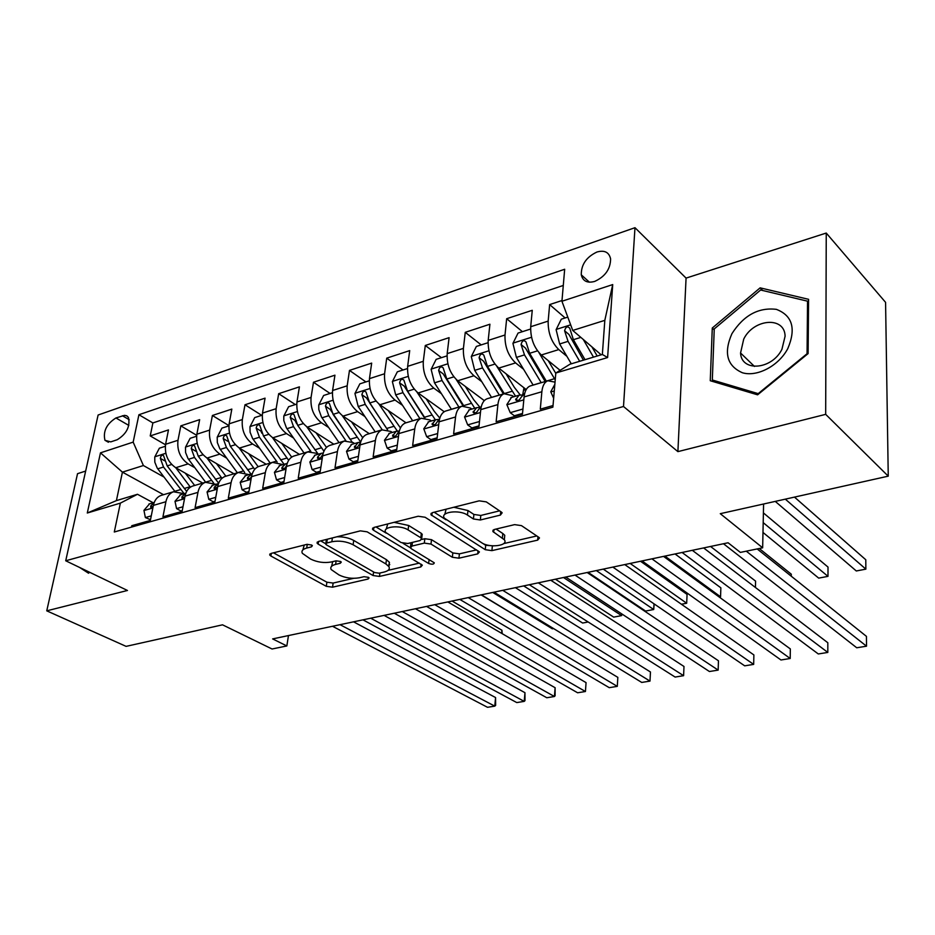 <?xml version="1.0" encoding="UTF-8"?>
<svg xmlns="http://www.w3.org/2000/svg" width="935" height="935" viewBox="0 0 935 935"><rect width="100%" height="100%" fill="white"/><g stroke="black" fill="none" stroke-linecap="round" stroke-linejoin="round"><path stroke-width="1.4" d="M311.612 545.011L306.972 544.345L271.021 553.438L269.724 555.004L270.893 556.021L326.303 586.327L332.544 587.192L368.098 579.034L369.091 577.912L368.425 577.327L363.972 576.696L359.309 577.783C352.191 578.975 345.412 578.029 338.984 574.943L331.165 569.532C330.032 567.194 331.516 565.488 335.607 564.389L340.293 563.256L341.275 562.099L340.562 561.467L336.016 560.836L331.317 561.97C324.153 563.232 317.234 562.262 310.572 559.048L302.344 553.321C301.21 550.949 302.671 549.184 306.703 548.062L311.425 546.87L312.383 545.689L311.612 545.011M596.927 252.018C586.362 257.055 581.149 264.652 581.278 274.832C582.844 281.178 587.32 283.387 594.707 281.423C605.202 276.561 610.497 269.035 610.59 258.843C609.059 252.193 604.501 249.914 596.927 252.018M500.389 515.091L502.165 512.801L501.44 512.111L486.27 501.873L479.176 500.844L432.589 512.614L430.953 514.753L485.253 549.687L491.903 550.633L537.672 540.126L539.495 537.941L538.829 537.333L521.485 525.634L514.601 524.629L494.638 529.397L492.897 531.548L504.327 539.752C509.014 545.701 489.554 548.261 481.759 542.791L444.382 518.165C439.59 511.983 459.377 509.283 467.477 515.091L473.426 518.983L480.345 519.977L500.389 515.091L500.728 511.632M85.658 471.065L77.535 473.683L46.75 610.835L126.096 646.365L222.53 624.825L272.062 648.995L286.846 645.945L272.634 638.909L728.096 542.767L740.368 552.398L762.656 547.805L763.591 504M825.675 414.345L826.248 233.049L686.068 278.104L677.898 451.628L825.675 414.345L888.25 476.16L720.277 513.677L762.656 547.805M677.898 451.628L623.505 406.503L65.719 560.778L98.117 415.011L634.982 227.696L623.505 406.503M46.75 610.835L127.464 590.476L65.719 560.778M367.151 531.828L360.384 530.858L318.484 541.447L317.094 543.165L318.18 544.135L373.1 575.539L379.47 576.428L420.797 566.949L422.339 565.161L367.151 531.828M374.035 527.41L418.19 516.249L425.109 517.254L479.41 551.907L477.727 553.882L458.921 558.195L452.365 557.26L430.988 544.065L424.315 543.106L411.996 546.063L410.442 547.945L411.342 548.751L434.284 562.823C433.922 564.401 432.04 564.611 428.639 563.466L373.521 530.227L372.527 529.327L374.035 527.41M826.248 233.049L885.574 302.344L888.25 476.16M562.005 300.532L549.64 304.588L565.149 317.958M566.937 356.375L558.779 349.596C551.486 342.315 547.945 332.825 548.167 321.102L530.706 326.724L532.26 310.303L506.665 318.718L522.42 331.668M523.553 369.243L515.594 362.909C508.196 355.838 504.666 346.534 505.005 334.999L488.187 340.41L489.917 324.223L465.256 332.334L481.198 344.898M481.747 381.679L473.963 375.753C466.483 368.869 462.965 359.753 463.409 348.393L447.187 353.617L449.092 337.652L425.296 345.471L441.425 357.673M441.437 393.693L433.805 388.13C426.255 381.445 422.749 372.504 423.298 361.307L407.648 366.345L409.705 350.602L386.728 358.152L403.008 369.991M402.517 405.334L395.049 400.087C387.429 393.577 383.946 384.799 384.577 373.766L369.465 378.64L371.674 363.107L349.48 370.4L365.901 381.912M364.942 416.589L357.614 411.634C349.947 405.287 346.464 396.685 347.189 385.804L332.591 390.503L334.94 375.18L313.482 382.24L330.02 393.425M328.629 427.482L321.441 422.784C313.716 416.601 310.256 408.163 311.063 397.433L296.956 401.98L299.422 386.856L278.677 393.682L295.308 404.563M293.52 438.024L286.472 433.571C278.7 427.552 275.264 419.254 276.141 408.688L262.49 413.083L265.072 398.158L244.993 404.761L261.718 415.35M259.556 448.251L252.625 444.008C244.83 438.129 241.405 429.983 242.352 419.558L229.145 423.812L231.833 409.086L212.397 415.479L228.911 425.612M226.691 458.15L219.865 454.106C212.046 448.379 208.645 440.373 209.65 430.088L196.864 434.202L199.646 419.663L180.829 425.857L177.989 440.28C176.914 450.425 180.303 458.29 188.145 463.889L194.854 467.745M196.689 435.313L180.829 425.857M131.519 527.095L131.8 525.715L150.36 520.421L153.363 505.403C154.497 500.307 157.022 496.999 160.913 495.48L161.93 495.176M184.102 493.668L173.419 491.775C169.527 493.294 167.026 496.614 165.904 501.733L162.935 516.833L182.103 511.363L185.013 496.146C186.112 490.98 188.601 487.638 192.47 486.118L193.487 485.826M216.008 484.295L205.384 482.296C201.528 483.816 199.05 487.17 197.963 492.359L195.088 507.658L214.898 502.001L217.703 486.586C218.778 481.35 221.221 477.972 225.066 476.453L226.06 476.16M248.955 474.606L238.402 472.502C234.58 474.022 232.137 477.411 231.085 482.67L228.315 498.18L248.792 492.336L251.503 476.698C252.532 471.392 254.939 467.979 258.738 466.471L259.731 466.179M283.001 464.601L272.529 462.381C268.742 463.889 266.346 467.313 265.341 472.642L262.677 488.374L283.866 482.331L286.449 466.471C287.431 461.095 289.803 457.647 293.567 456.14L294.548 455.859M318.216 454.246L316.731 453.311L307.825 451.921C304.085 453.417 301.736 456.876 300.766 462.276L298.23 478.229L320.156 471.976L322.61 455.883C323.557 450.436 325.883 446.965 329.587 445.469L330.558 445.177M354.634 443.541L353.161 442.582L344.349 441.086C340.656 442.582 338.353 446.065 337.43 451.558L335.022 467.734L357.731 461.259L360.057 444.931C360.945 439.403 363.224 435.897 366.871 434.401L367.829 434.12M392.326 432.461L390.865 431.467L382.158 429.878C378.523 431.362 376.279 434.88 375.402 440.443L373.147 456.853L396.674 450.144L398.848 433.583C399.689 427.973 401.898 424.432 405.498 422.959L406.433 422.678M431.374 420.984L429.925 419.955L421.334 418.261C417.77 419.733 415.572 423.286 414.754 428.931L412.651 445.586L437.054 438.62L439.053 421.814C439.836 416.133 441.998 412.557 445.516 411.084L446.439 410.816M471.836 409.086L470.399 408.034L461.937 406.211C458.442 407.672 456.315 411.271 455.555 416.987L453.615 433.898L478.942 426.676L480.765 409.612C481.49 403.838 483.582 400.227 487.03 398.777L487.93 398.509M513.794 396.756L512.38 395.669L504.07 393.728C500.657 395.166 498.6 398.801 497.899 404.598L496.146 421.767L522.443 414.263L524.079 396.943C524.734 391.087 526.744 387.441 530.11 386.003L530.986 385.746M530.706 326.724C530.437 338.365 533.978 347.785 541.318 354.984L560.123 370.342M488.187 340.41C487.801 351.887 491.331 361.109 498.764 368.098L526.218 389.544M447.187 353.617C446.708 364.907 450.214 373.953 457.729 380.755L484.295 400.636M407.648 366.345C407.064 377.471 410.558 386.354 418.144 392.969L444.23 411.716M369.465 378.64C368.799 389.603 372.282 398.31 379.926 404.75L406.012 422.795M332.591 390.503C331.832 401.314 335.303 409.857 343.005 416.133L369.302 433.688M296.956 401.98C296.126 412.639 299.574 421.031 307.311 427.143L333.807 444.207M262.49 413.083C261.59 423.59 265.014 431.818 272.798 437.79L299.445 454.398M229.145 423.812C228.175 434.179 231.588 442.267 239.395 448.087L266.183 464.263M196.864 434.202C195.824 444.429 199.225 452.376 207.056 458.057L233.96 473.823M110.751 441.881L117.249 439.719C126.646 433.887 130.362 426.453 128.422 417.407L126.786 415.83L124.519 415.339L115.94 417.968C106.555 423.906 102.897 431.351 104.954 440.303L110.751 441.881M561.935 301.257L612.717 284.579L607.61 357.544L555.811 373.018L569.988 364.206L602.362 354.47L604.816 320.354L572.734 330.441L561.935 301.257L564.67 269.257L138.918 414.731L133.167 442.115L143.394 465.536L163.999 477.06M555.811 373.018L552.889 407.157L114.292 532.003L120.358 503.135L87.294 513.011L100.477 452.844L133.167 442.115M563.291 285.455L152.884 422.947L150.231 435.92L168.475 429.913L165.6 444.277C164.502 454.363 167.879 462.171 175.733 467.722L202.731 483.079M555.028 382.146L547.793 380.755C544.474 382.181 542.487 385.851 541.856 391.742L540.301 409.168L553.029 405.533M209.65 430.088L212.397 415.479M242.352 419.558L244.993 404.761M276.141 408.688L278.677 393.682M311.063 397.433L313.482 382.24M347.189 385.804L349.48 370.4M384.577 373.766L386.728 358.152M423.298 361.307L425.296 345.471M463.409 348.393L465.256 332.334M505.005 334.999L506.665 318.718M548.167 321.102L549.64 304.588M572.734 330.441L601.205 354.821M143.394 465.536L122.427 472.14L116.407 500.622L137.492 494.276L120.358 503.135M163.543 494.697L122.427 472.14L100.477 452.844M153.188 502.761L137.492 494.276M686.068 278.104L634.982 227.696M286.846 645.945L288.459 635.578M165.507 444.768L150.231 435.92M152.884 422.947L138.918 414.731M116.407 500.622L87.294 513.011M612.717 284.579L604.816 320.354M607.61 357.544L602.362 354.47M79.604 567.452L88.544 573.225L89.596 572.255M808.576 299.317L760.143 287.851L712.283 328.021L710.261 380.732L757.595 394.827L808.109 353.594L808.576 299.317M714.211 329.88L712.283 328.021M762.679 290.493L760.143 287.851M304.237 545.047L302.882 549.885M332.708 561.631L331.633 566.248M273.476 552.819L326.899 582.201L333.141 583.066L353.582 578.333M388.095 570.35L419.359 563.115M320.705 540.886L325.696 543.749M326.759 543.025L325.777 544.24L326.525 544.906L374.678 572.571L379.154 573.202L384.168 572.033C388.563 570.899 390.129 569.076 388.878 566.587L385.886 563.945L353.114 544.766C346.371 541.4 339.276 540.395 331.832 541.751L326.759 543.025L327.32 539.215M326.327 539.46L325.894 543.434M388.586 566.166L389.427 562.332L386.447 559.668L385.886 563.945M336.904 536.795C343.367 536.643 348.965 537.859 353.722 540.43L386.447 559.668M476.558 549.885L459.401 553.859L458.921 558.195M421.825 539.448L424.829 538.724L431.502 539.67L452.844 552.924L459.401 553.859M410.862 542.767L410.594 546.73M410.348 547.77L403.02 543.328M386.319 533.207L375.964 526.919M408.104 529.923C400.087 524.535 381.55 526.721 385.781 532.494L401.115 542.557L407.789 543.504L420.119 540.524L421.697 538.572L420.808 537.777L408.104 529.923L408.665 525.482L394.102 522.338M387.744 523.939L386.237 529.081M422.071 535.451L421.346 533.359L420.808 537.777M408.665 525.482L421.346 533.359M453.849 507.249L467.967 510.545L473.905 514.449L480.812 515.454L499.559 510.849M446.089 509.201L444.815 514.332M504.409 538.911L504.76 535.311L502.82 533.511L502.387 537.964M496.064 529.058L502.82 533.511M482.472 543.212L485.697 545.292L493.844 545.888M503.684 543.609L536.795 535.954M434.179 512.216L445.972 519.778M165.308 446.287L159.359 448.204L154.754 456.993L154.824 462.206L157.232 468.096L174.868 491.378M175.768 467.745L190.389 487.17M185.259 473.133L194.667 485.475M501.639 633.346L501.931 630.26L452.072 601.041M186.661 491.401L167.19 465.887L163.543 455.59C161.977 454.679 160.913 455.59 160.329 458.349L163.52 467.033L184.137 493.657M501.931 630.26L502.212 633.673M151.271 515.875L145.369 517.569L143.943 510.346L149.6 503.813M145.369 517.569L150.5 519.696M340.036 624.685L494.767 706.135L487.521 707.304L332.509 626.275M154.205 502.516L150.792 505.835L150.652 507.191L153.118 506.618M353.559 621.833L495.573 697.545L494.767 706.135L495.643 705.387L495.573 697.545M731.941 333.655C723.48 352.904 726.974 365.936 742.425 372.761C757.163 377.202 778.703 365.901 787.808 348.568C796.234 328.629 792.424 315.562 776.377 309.356C758.472 307.218 743.664 315.329 731.941 333.655M743.722 339.089L740.555 352.998C741.326 372.142 771.866 369.851 781.917 349.339L785.096 336.226C784.792 316.065 753.598 318.66 743.722 339.089M807.536 301.175L807.069 353.722L758.192 393.635L712.318 379.996L714.246 328.921L760.634 290.014L807.536 301.175L808.553 302.262M714.48 381.983L712.318 379.996M196.584 436.248L190.144 438.316L185.481 447.246L185.586 452.54L188.005 458.524L205.63 482.215M206.962 457.998L221.969 478.311M216.417 463.538L225.896 476.207M530.823 624.896L481.432 594.835M218.661 483.22L198.267 456.233L194.597 445.82C192.984 444.826 191.874 445.75 191.266 448.578L194.48 457.414L213.624 482.974M228.888 425.881L221.911 428.125L217.201 437.183L217.329 442.547L219.772 448.648L237.397 472.794M239.15 447.935L254.706 469.347M248.57 453.627L258.165 466.705M250.954 474.022L230.337 446.275L226.667 435.745C224.996 434.658 223.839 435.57 223.196 438.503L226.434 447.491L244.701 472.479M492.768 592.451L552.34 628.799L553.567 628.565M262.244 415.175L254.706 417.594L249.961 426.792L250.101 432.239L252.567 438.445L270.192 463.07M272.389 437.522L288.658 460.3M281.774 443.377L291.685 457.11M284.076 464.286L263.471 435.979L259.79 425.332C258.048 424.151 256.844 425.074 256.167 428.101L259.439 437.229L277.134 461.995M261.882 433.244L260.877 431.035L256.167 428.101M523.682 585.918L582.622 623.037L588.15 621.985M296.722 404.107L288.599 406.725L283.796 416.063L283.808 420.633L286.449 427.903L304.062 453.031M306.727 426.746L323.954 451.196M316.065 432.788L326.502 447.444M318.274 454.223L297.692 425.343L294.011 414.591C292.211 413.293 290.949 414.217 290.236 417.349L293.532 426.641L310.852 451.406M296.722 423.789L294.922 420.364L290.236 417.349M555.425 579.221L613.699 617.123L621.6 615.616L563.501 577.514M622.079 614.096L621.6 615.616L621.705 613.851M182.98 506.758L176.563 508.605L174.997 501.3L180.595 494.708M176.563 508.605L180.969 511.001L182.243 510.639M370.716 618.21L524.219 701.379L516.786 702.582L362.955 619.847M179.917 494.895L185.855 493.154L182.021 496.695L181.881 498.028L184.838 497.046M384.086 615.382L524.967 692.695L524.219 701.379L524.991 700.642L524.967 692.695M215.751 497.338L208.797 499.337L207.067 491.95L212.584 485.3M208.797 499.337L213.18 501.791L215.027 501.265M402.272 611.548L554.432 696.505L546.8 697.744L394.301 613.231M218.533 483.535L214.267 487.252L214.127 488.549L217.621 487.065M415.502 608.755L555.121 687.716L554.432 696.505L555.098 695.78L555.121 687.716M389.766 564.635L389.17 564.284M249.61 487.602L242.083 489.765L240.19 482.296L245.636 475.576M242.083 489.765L246.454 492.289L248.932 491.588M434.775 604.688L585.439 691.514L577.608 692.777L426.559 606.418M252.286 473.648L247.576 477.505L247.436 478.755C248.652 479.702 250.007 478.954 251.527 476.546M447.83 601.93L586.058 682.62L585.439 691.514L586.058 682.62M284.649 477.528L276.515 479.865L274.434 472.315L279.799 465.536M276.515 479.865L280.851 482.46L283.983 481.572M468.248 597.617L617.287 686.372L609.246 687.669L459.786 599.405M287.185 463.468L285.771 463.783L282.019 467.418L281.879 468.634C283.247 469.639 284.696 468.821 286.227 466.191L286.648 465.408M481.116 594.905L617.836 677.372L617.287 686.372L617.836 677.372M332.381 392.665L323.627 395.482L318.765 404.96L318.812 409.612L321.465 416.998L339.054 442.652M342.222 415.584L360.676 442.045M351.513 421.814L362.71 437.709M352.004 441.893L333.082 414.357L329.4 403.488C327.531 402.073 326.221 402.985 325.462 406.234L328.769 415.689L345.868 440.689M349.982 439.134L330.113 409.331L325.462 406.234M588.068 572.325L645.594 611.058L653.705 609.515L596.366 570.584M654.173 603.928L653.705 609.515L654.009 603.811M320.892 467.103L312.115 469.627L309.859 461.995L315.118 455.158M312.115 469.627L316.427 472.304L320.273 471.205M502.75 590.336L649.989 681.101L641.737 682.433L494.031 592.182M323.265 453.007L321.324 453.335L317.631 456.993L317.503 458.15C318.905 459.249 320.401 458.442 321.991 455.719L322.961 454.106M515.407 587.671L650.468 671.996L649.989 681.101L650.468 671.996M369.267 380.825L359.846 383.853L354.938 393.495L358.21 406.55L375.239 431.923M378.92 404.002L397.305 431.047M388.177 410.453L400.449 427.95M681.428 604.232L686.687 603.239L687.061 594.391L640.522 561.257M387.628 429.855L369.687 402.985L366.006 392.01C364.066 390.456 362.698 391.368 361.892 394.734L365.223 404.364L382.251 429.843M387.546 429.831L366.508 397.924L361.892 394.734M687.061 594.391L686.687 603.239L630.155 563.443M358.432 456.315L348.965 459.038L346.511 451.313L351.665 444.417M348.965 459.038L353.255 461.785L357.848 460.476M538.315 582.832L683.602 675.689L675.117 677.057L529.315 584.726M360.63 442.185L358.128 442.512L354.365 447.304C355.814 448.508 357.369 447.701 359.005 444.885L360.524 442.582M550.738 580.214L683.988 666.468L683.602 675.689L683.988 666.468M407.461 368.565L397.328 371.814L392.373 381.62L395.692 394.909L412.674 420.82M416.881 391.964L435.324 419.815M426.103 398.684L434.261 411.318L439.824 418.132M719.249 597.044L720.558 596.787L720.862 587.834L675.047 553.964M424.922 417.875L407.578 391.216L403.897 380.136C401.886 378.441 400.46 379.341 399.596 382.836L402.962 392.653L419.932 418.67M424.443 417.828L404.177 386.108L399.596 382.836M720.862 587.834L720.558 596.787L664.914 556.115M397.328 445.13L387.125 448.064L384.46 440.245L389.509 433.291M387.125 448.064L391.379 450.892L396.779 449.349M575.002 575.083L718.15 670.115L709.42 671.517L565.722 577.047M399.163 431L396.218 431.315L392.536 436.061C394.032 437.381 395.634 436.587 397.34 433.665L399.397 430.801M587.18 572.512L718.454 660.776L718.15 670.115L718.454 660.776M447.035 355.873L436.142 359.356L431.128 369.325L434.494 382.847L451.43 409.331M456.186 379.446L474.746 408.233M465.361 386.471L473.624 399.596L479.935 407.309M755.445 587.484L755.585 581.114L710.565 546.472M463.783 405.802L446.813 379.026L443.143 367.841C441.063 366.006 439.567 366.882 438.644 370.505L442.033 380.51L458.945 407.111M463.07 405.895L443.178 373.883L438.644 370.505M437.662 433.536L426.676 436.692L423.777 428.791L428.697 421.767M426.676 436.692L430.883 439.602L437.148 437.814M612.857 567.101L753.668 664.388L744.692 665.837L603.274 569.123M438.76 419.429L435.687 419.71L432.099 424.408C433.63 425.857 435.289 425.063 437.066 422.036L439.649 418.728M624.767 564.588L753.879 654.932L753.668 664.388M488.047 342.701L476.359 346.453L471.287 356.586L474.711 370.353L491.565 397.433M522.747 394.64L523.962 387.78M496.871 366.391L515.571 396.23M506.034 373.778L514.402 387.441L520.246 394.944M791.267 576.217L791.29 574.195L759.267 548.506M504.281 393.647L487.474 366.391L483.816 355.113C481.665 353.103 480.099 353.979 479.106 357.743L482.518 367.934L499.348 395.119M503.381 393.927L483.582 361.214L479.106 357.743M479.491 421.51L467.687 424.899L464.543 416.905L469.323 409.822M467.687 424.899L471.848 427.903L479.036 425.857M651.94 558.85L790.204 658.497L780.97 659.981L642.053 560.93M479.819 407.426L476.616 407.683L473.11 412.312C474.688 413.901 476.394 413.118 478.252 409.974L481.373 406.316M663.558 556.395L790.332 648.925L790.204 658.497M530.589 329.05L518.048 333.07L512.929 343.379L516.4 357.404L533.149 385.103M539.004 352.729L555.215 379.891M548.202 360.594L555.776 373.345M762.983 532.447L818.686 578.122L827.989 576.357L828.013 567.077L763.392 512.894M546.356 381.188L529.631 353.29L525.984 341.929C523.775 339.732 522.139 340.585 521.064 344.501L524.488 354.891L541.225 382.707M545.175 381.538L525.482 348.089L521.064 344.501M827.989 576.357L763.194 522.63M522.934 409.016L510.241 412.674L506.84 404.586L511.468 397.433M510.241 412.674L514.343 415.771L522.513 413.434M692.321 550.318L827.814 652.431L818.3 653.962L682.106 552.48M522.42 394.979L519.065 395.201L515.664 399.759C517.277 401.489 519.054 400.729 520.994 397.457L524.266 393.67M703.623 547.933L827.826 642.742L827.814 652.431M567.802 317.105L561.304 319.186L556.115 329.669L559.644 343.975L571.297 363.82M583.288 339.487L593.491 357.135M591.925 346.885L597.196 356.025M775.267 501.394L856.296 570.969L865.857 569.146L865.787 559.761L794.481 497.104M585.018 359.694L573.389 339.697L569.754 328.255C567.475 325.859 565.757 326.689 564.6 330.756L568.048 341.357L579.688 361.296M583.428 360.174L568.947 334.461L564.6 330.756M865.857 569.146L785.318 499.15M553.649 398.252L550.75 391.788L554.63 384.752M746.282 551.183L866.523 646.19L856.74 647.768L723.491 543.749M757.175 548.938L866.441 636.373L866.523 646.19M558.779 349.596L541.318 354.984M515.594 362.909L498.764 368.098M473.963 375.753L457.729 380.755M433.805 388.13L418.144 392.969M395.049 400.087L379.926 404.75M357.614 411.634L343.005 416.133M321.441 422.784L307.311 427.143M286.472 433.571L272.798 437.79M252.625 444.008L239.395 448.087M219.865 454.106L207.056 458.057M188.145 463.889L175.733 467.722M165.904 501.733L153.363 505.403M541.856 391.742L524.079 396.943M497.899 404.598L480.765 409.612M455.555 416.987L439.053 421.814M414.754 428.931L398.848 433.583M375.402 440.443L360.057 444.931M337.43 451.558L322.61 455.883M300.766 462.276L286.449 466.471M265.341 472.642L251.503 476.698M231.085 482.67L217.703 486.586M197.963 492.359L185.013 496.146M177.989 440.28L165.6 444.277M128.843 425.425L115.94 417.968M129.252 419.721L122.403 415.748M307.276 544.287L306.703 548.062M340.55 561.467L340.293 563.256M336.121 560.813L335.607 564.389M368.332 577.269L368.098 579.034M333.141 583.066L332.544 587.192M326.899 582.201L326.303 586.327M271.337 553.356L270.893 556.021M311.694 545.058L311.425 546.87M421.136 564.179L420.797 566.949M379.914 573.015L379.47 576.428M373.579 571.939L373.1 575.539M318.59 541.412L318.18 544.135M353.722 540.43L353.114 544.766M332.392 537.929L331.832 541.751M478.042 550.832L477.727 553.882M452.844 552.924L452.365 557.26M431.502 539.67L430.988 544.065M424.829 538.724L424.315 543.106M412.452 542.382L411.996 546.063M429.095 559.516L428.639 563.466M373.895 527.445L373.521 530.227M480.812 515.454L480.345 519.977M473.905 514.449L473.426 518.983M467.967 510.545L467.477 515.091M493.902 529.619L493.645 532.237M537.964 536.748L537.672 540.126M492.336 546.239L491.903 550.633M485.697 545.292L485.253 549.687M432.157 512.742L431.83 515.559M165.822 453.3L154.871 456.771M180.584 489.578L174.798 491.296M190.074 486.761L184.242 488.491M163.52 467.033L157.746 468.821M171.678 464.496L167.19 465.887M164.63 460.791L160.329 458.349M143.978 510.522L152.861 507.939M152.802 506.91L150.792 505.835M197.133 443.365L185.597 447.024M211.544 480.391L205.595 482.156M221.35 477.493L215.331 479.269M194.48 457.414L188.531 459.26M203.012 454.761L198.267 456.233M195.742 451.208L191.266 448.578M229.461 433.104L217.317 436.961M243.509 470.913L237.361 472.736M253.619 467.921L247.413 469.756M226.434 447.491L220.286 449.396M235.363 444.709L230.337 446.275M227.871 441.32L223.196 438.503M262.864 422.503L250.077 426.559M276.503 461.13L270.145 463.012M286.94 458.033L280.535 459.938M259.439 437.229L253.081 439.205M268.777 434.331L263.471 435.979M297.377 411.552L283.913 415.83M310.572 451.021L304.015 452.972M321.371 447.83L314.744 449.793M293.532 426.641L286.963 428.686M303.314 423.602L297.692 425.343M175.032 501.476L184.522 498.717M184.066 497.829L182.021 496.695M207.102 492.137L217.236 489.18M216.336 488.444L214.267 487.252M240.237 482.483L251.048 479.328M249.68 478.743L247.576 477.505M274.493 472.502L286.017 469.148M284.147 468.727L282.019 467.418M333.07 400.227L318.882 404.726M345.798 440.584L339.019 442.594M356.96 437.276L350.099 439.31M328.769 415.689L321.991 417.805M339.019 412.51L333.082 414.357M309.906 462.182L322.201 458.606M319.793 458.36L317.631 456.993M370.003 388.504L355.055 393.249M382.216 429.784L375.204 431.865M393.752 426.36L386.669 428.464M365.223 404.364L358.21 406.55M375.964 401.033L369.687 402.985M346.569 451.5L359.659 447.69M356.679 447.631L354.494 446.205M408.244 376.373L392.49 381.375M419.897 418.611L412.639 420.762M431.841 415.07L424.502 417.244M402.962 392.653L395.692 394.909M414.217 389.147L407.578 391.216M384.519 440.443L398.474 436.376M394.862 436.516L392.665 435.032M447.865 363.797L431.257 369.068M458.898 407.041L451.383 409.273M471.275 403.371L463.667 405.626M442.033 380.51L434.494 382.847M453.837 376.84L446.813 379.026M423.847 428.99L438.714 424.654M434.424 425.004L432.215 423.45M488.935 350.765L471.415 356.328M523.506 390.281L526.16 389.498M499.302 395.061L491.518 397.363M512.123 391.251L504.245 393.588M482.518 367.934L474.711 370.353M494.907 364.077L487.474 366.391M464.625 417.103L480.461 412.487M475.436 413.06L473.227 411.447M531.536 337.255L513.046 343.122M541.19 382.637L533.114 385.033M554.478 378.698L546.32 381.118M524.488 354.891L516.4 357.404M537.508 350.847L529.631 353.29M506.922 404.785L523.799 399.864M517.967 400.671L515.781 398.988M570.654 324.842L556.243 329.412M568.048 341.357L559.644 343.975M580.834 337.383L573.389 339.697M550.832 391.987L554.268 390.982M589.412 282.195L581.278 274.832M173.419 491.775L160.913 495.48M205.384 482.296L192.47 486.118M238.402 472.502L225.066 476.453M272.529 462.381L258.738 466.471M307.825 451.921L293.567 456.14M344.349 441.086L329.587 445.469M382.158 429.878L366.871 434.401M421.334 418.261L405.498 422.959M461.937 406.211L445.516 411.084M504.07 393.728L487.03 398.777M547.793 380.755L530.11 386.003M108.425 442.255L104.954 440.303M269.888 553.976L269.724 555.004M317.269 542.031L317.094 543.165M389.427 562.332L388.878 566.587M422.223 534.165L421.697 538.572M372.703 528.053L372.527 529.327M504.76 535.311L504.327 539.752M493.037 530.157L492.897 531.548M431.117 513.327L430.953 514.753M154.228 502.457L148.922 504.012M151.365 507.576L150.652 507.191M754.451 366.426L740.555 352.998M182.641 498.449L181.881 498.028M218.124 483.675L211.929 485.487M214.945 489.017L214.127 488.549M251.386 473.893L244.982 475.775M248.324 479.281L247.436 478.755M285.771 463.783L279.144 465.735M282.837 469.218L281.879 468.634M321.324 453.335L314.476 455.345M318.531 458.804L317.503 458.15M358.128 442.512L351.034 444.604M355.464 448.017L354.365 447.304M396.218 431.315L388.878 433.478M393.717 436.855L392.536 436.061M435.687 419.71L428.078 421.954M433.349 425.285L432.099 424.408M476.616 407.683L468.727 409.998M474.454 413.293L473.11 412.312M519.065 395.201L510.872 397.609M517.09 400.846L515.664 399.759"/></g></svg>
